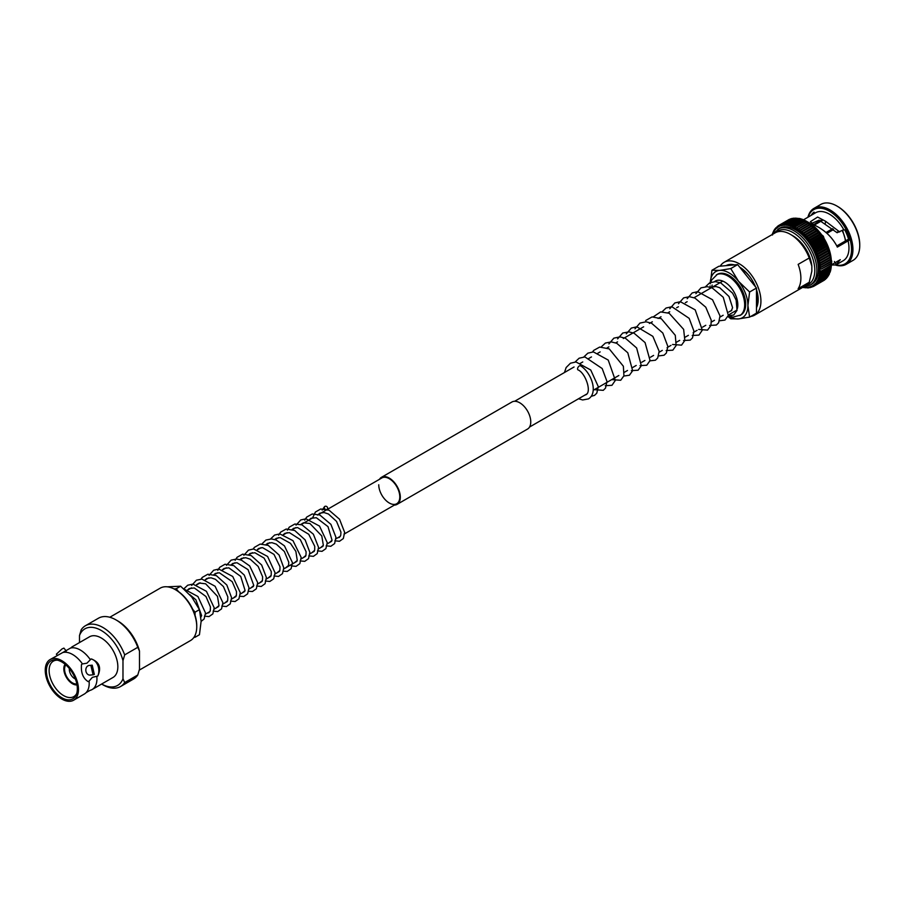 <?xml version="1.0" encoding="UTF-8"?>
<svg xmlns="http://www.w3.org/2000/svg" width="905" height="905" viewBox="0 0 905 905"><rect width="100%" height="100%" fill="white"/><g stroke="black" fill="none" stroke-linecap="round" stroke-linejoin="round"><path stroke-width="1.36" d="M378.754 484.775A14.876 8.586 -120 0 0 385.247 499.741A14.876 8.586 -120 0 0 396.718 503.734A14.876 8.586 -120 0 0 399.795 496.924A14.876 8.586 -120 0 0 393.302 481.946A14.876 8.586 -120 0 0 381.831 477.953L317.542 515.081M379.467 479.333A15.623 9.016 60 0 1 381.469 477.32L511.913 402.012A15.623 9.016 60 0 1 523.95 406.187A15.623 9.016 60 0 1 530.76 421.911A15.623 9.016 60 0 1 527.536 429.06L397.08 504.368A15.623 9.016 60 0 1 394.342 505.103M381.469 477.32A15.623 9.016 60 0 1 393.505 481.505A15.623 9.016 60 0 1 400.315 497.218A15.623 9.016 60 0 1 397.08 504.368M777.395 226.657L778.13 225.831A35.103 20.272 -120 0 0 778.13 225.831L776.309 228.388A1.188 0.69 60 0 0 776.422 228.58A1.188 0.69 60 0 0 776.286 228.411L775.924 227.721L776.286 228.411L775.924 227.721L773.515 231.442M776.286 228.411A34.119 19.695 -120 0 0 775.325 229.463A1.188 0.69 60 0 1 775.449 229.644A1.188 0.69 60 0 1 775.325 229.463A34.119 19.695 -120 0 0 774.442 230.662A1.188 0.69 60 0 1 774.578 230.843A1.188 0.69 60 0 1 774.442 230.662L773.685 230.786M775.234 228.727L775.314 229.474L774.974 228.886L774.454 229.553M779.386 225.107L778.153 225.82L778.549 226.703A1.188 0.69 60 0 1 778.662 226.895A1.188 0.69 60 0 1 778.56 226.691L779.386 225.107L789.307 219.372A35.103 20.272 -120 0 0 789.307 219.372L779.409 225.096A35.103 20.272 -120 0 0 779.386 225.107M792.463 219.067L790.676 218.795A35.103 20.272 -120 0 0 790.653 218.806L780.721 224.542L779.827 226.069L779.409 225.096M792.316 218.637L782.135 224.135L781.173 225.594A1.188 0.69 60 0 0 781.253 225.798A1.188 0.69 60 0 0 781.139 225.605L780.744 224.531L779.839 225.447M793.775 218.388L783.628 223.886L782.587 225.277A1.188 0.69 60 0 0 782.655 225.481A1.188 0.69 60 0 0 782.554 225.288L782.169 224.123A35.103 20.272 -120 0 0 782.135 224.135L781.173 225.074M786.241 224.101L796.751 218.15A35.103 20.272 -120 0 0 796.728 218.15L785.608 225.119L785.212 223.807L784.069 225.119A1.188 0.69 60 0 0 784.126 225.322A1.188 0.69 60 0 0 784.035 225.119L783.662 223.886A35.103 20.272 -120 0 0 783.628 223.886L782.587 224.847M784.726 223.988L795.144 218.071A35.103 20.272 -120 0 0 795.11 218.071L784.069 224.779M801.819 219.508L790.506 226.069A1.188 0.69 60 0 0 790.518 226.261A1.188 0.69 60 0 0 790.472 226.058L790.189 224.531L788.832 225.594L788.481 224.123L787.192 225.277L786.83 223.886A35.103 20.272 -120 0 0 786.796 223.874L785.608 224.859M798.493 218.58L787.203 225.107M800.144 218.965L788.832 225.503M803.516 220.164L792.192 226.691A1.188 0.69 60 0 0 792.203 226.884A1.188 0.69 60 0 0 792.169 226.68L791.92 225.096A35.103 20.272 -120 0 0 791.886 225.085L790.506 226.046M793.64 225.809L792.192 226.691A34.119 19.695 -120 0 1 793.877 227.46L793.674 225.82A35.103 20.272 -120 0 0 793.64 225.809M793.877 227.46A1.188 0.69 60 0 1 793.9 227.653A1.188 0.69 60 0 1 793.911 227.472L795.405 226.68L793.911 227.472A34.119 19.695 -120 0 1 795.597 228.377L795.438 226.703A35.103 20.272 -120 0 0 795.405 226.68L805.337 220.944L803.606 220.096L805.201 220.922M848.539 239.158L836.808 245.934M803.414 219.87L815.563 212.777A27.67 15.973 -120 0 1 843.743 229.655L837.102 232.732L819.161 220.164L811.491 223.433M822.136 242.359A23.983 13.847 -120 0 0 821.536 241.284M837.272 206.25A31.302 18.066 -120 0 1 837.623 206.442A31.302 18.066 -120 0 1 859.75 244.78L859.75 245.583A32.286 18.643 -120 0 0 836.921 206.035A32.286 18.643 -120 0 0 820.778 204.44L813.957 208.376A32.286 18.643 -120 0 0 807.95 217.177M835.598 265.097A32.286 18.643 -120 0 0 846.243 264.294L853.064 260.357A32.286 18.643 -120 0 0 859.75 245.583M846.243 264.294A32.286 18.643 -120 0 0 852.929 249.52A32.286 18.643 -120 0 0 838.833 217.03A32.286 18.643 -120 0 0 813.957 208.376M835.926 264.927A31.302 18.066 -120 0 0 851.537 249.52A31.302 18.066 -120 0 0 832.702 213.376A31.302 18.066 -120 0 0 808.256 216.996M831.537 264.995L835.858 264.961L843.234 260.708A27.67 15.973 -120 0 0 848.969 248.038A27.67 15.973 -120 0 0 848.098 240.877L837.317 247.099L836.74 245.821C831.661 236.578 824.138 229.632 814.172 224.983L810.371 221.702L817.6 217.053L825.677 221.329L839.716 231.952M835.858 264.961L840.281 259.678L831.571 264.769M777.893 229.203A32.286 18.643 -120 0 1 802.769 237.857A32.286 18.643 -120 0 1 816.864 270.346A32.286 18.643 -120 0 1 810.179 285.12L811.751 284.204A32.286 18.643 -120 0 0 818.437 269.43A32.286 18.643 -120 0 0 804.353 236.94A32.286 18.643 -120 0 0 779.476 228.286L773.277 233.92M750.731 316.456A30.51 17.614 -120 0 0 754.612 315.144L805.654 285.675A30.51 17.614 -120 0 0 809.228 282.281L798.142 288.684A30.51 17.614 -120 0 0 800.88 278.118A30.51 17.614 -120 0 0 798.142 264.384L809.228 257.982A30.51 17.614 -120 0 0 790.393 234.35A30.51 17.614 -120 0 0 775.144 232.845L724.102 262.314A30.51 17.614 -120 0 0 720.233 266.161M754.612 315.144A30.51 17.614 -120 0 0 760.924 301.184A30.51 17.614 -120 0 0 747.609 270.482A30.51 17.614 -120 0 0 724.102 262.314M756.478 307.666A26.63 15.374 -120 0 0 758.186 299.6A26.63 15.374 -120 0 0 756.478 289.555M755.471 286.783A26.63 15.374 -120 0 0 739.736 267.201M734.43 264.894A26.63 15.374 -120 0 0 726.082 265.64M809.228 257.982L811.842 266.07A26.811 15.487 -120 0 0 793.006 235.866L790.393 234.35M772.474 233.626L772.474 235.017M773.017 232.155L773.017 233.445A1.188 0.69 60 0 0 773.153 233.614A1.188 0.69 60 0 0 773.006 233.479L772.768 233.185M774.307 230.074L774.431 230.685A34.119 19.695 -120 0 0 773.673 231.997L773.662 232.019A1.188 0.69 60 0 1 773.809 232.166A1.188 0.69 60 0 1 773.673 231.997A34.119 19.695 -120 0 0 773.017 233.445M778.549 226.703A34.119 19.695 -120 0 0 777.395 227.472L776.988 226.691L777.372 227.483A1.188 0.69 60 0 1 777.497 227.664A1.188 0.69 60 0 1 777.395 227.472A34.119 19.695 -120 0 0 776.309 228.388M792.067 218.399A35.103 20.272 -120 0 1 792.09 218.399L793.877 218.75M795.359 218.591L793.583 218.15A35.103 20.272 -120 0 0 793.561 218.15L783.278 224.044M785.212 223.807A35.103 20.272 -120 0 0 785.189 223.807L795.144 218.071L796.898 218.58M786.83 223.886L796.751 218.15L798.493 218.739M788.481 224.123A35.103 20.272 -120 0 0 788.459 224.123L798.414 218.399L800.122 219.055L798.414 218.399A35.103 20.272 -120 0 0 798.38 218.388M790.189 224.531A35.103 20.272 -120 0 0 790.156 224.531L800.111 218.806L801.796 219.519L800.111 218.806A35.103 20.272 -120 0 0 800.088 218.795M801.853 219.372L803.482 220.153L801.853 219.372A35.103 20.272 -120 0 0 801.819 219.361L791.92 225.096M795.438 226.703L805.371 220.967L806.921 221.849L805.371 220.967A35.103 20.272 -120 0 0 805.337 220.944M810.145 242.291L821.299 235.854A1.188 0.69 60 0 1 821.378 235.786L810.054 242.325A1.188 0.69 60 0 0 809.975 242.382A1.188 0.69 60 0 0 810.066 242.28L810.484 240.492A35.103 20.272 -120 0 0 810.45 240.459L808.674 240.357A1.188 0.69 60 0 0 808.572 240.447A1.188 0.69 60 0 0 808.64 240.323L808.991 238.524A35.103 20.272 -120 0 0 808.957 238.49L807.192 238.49A1.188 0.69 60 0 0 807.102 238.592A1.188 0.69 60 0 0 807.158 238.456L807.441 236.646A35.103 20.272 -120 0 0 807.407 236.612L805.654 236.703A1.188 0.69 60 0 0 805.574 236.827A1.188 0.69 60 0 0 805.62 236.68L805.823 234.87A35.103 20.272 -120 0 0 805.789 234.836L804.059 235.029L804.16 233.196A35.103 20.272 -120 0 0 804.138 233.162L802.43 233.456A1.188 0.69 60 0 0 802.362 233.592A1.188 0.69 60 0 0 802.396 233.433L802.464 231.635L800.755 231.997A1.188 0.69 60 0 0 800.71 232.144A1.188 0.69 60 0 0 800.733 231.974L800.733 230.198A35.103 20.272 -120 0 0 800.699 230.175L799.058 230.662L798.979 228.897A35.103 20.272 -120 0 0 798.945 228.863L797.35 229.463A1.188 0.69 60 0 0 797.328 229.632A1.188 0.69 60 0 0 797.316 229.44L797.215 227.721L795.631 228.399A1.188 0.69 60 0 1 795.619 228.569A1.188 0.69 60 0 1 795.631 228.399L807.022 221.578L808.21 222.313M806.955 221.861L797.181 227.698A35.103 20.272 -120 0 0 797.181 227.698L807.136 221.997L808.64 222.913L807.136 221.997A35.103 20.272 -120 0 0 807.113 221.974L807.113 221.974M810.292 223.886L808.787 222.687L797.35 229.463A34.119 19.695 -120 0 1 799.036 230.639A1.188 0.69 60 0 1 799.025 230.82A1.188 0.69 60 0 1 799.058 230.662L810.495 223.931M808.674 222.924L810.348 224.112M810.382 224.135L812.362 225.877L802.43 231.601A35.103 20.272 -120 0 0 802.43 231.601L812.396 225.899L813.719 226.895M810.529 223.931L812.011 225.243M812.192 225.3L800.755 231.997A34.119 19.695 -120 0 1 802.396 233.433M812.249 225.3L813.697 226.714M813.855 226.793L802.43 233.456A34.119 19.695 -120 0 1 804.036 234.995A1.188 0.69 60 0 1 803.991 235.153A1.188 0.69 60 0 1 804.059 235.029L815.473 228.399M813.742 226.917L814.059 227.427L813.742 226.917L814.059 227.427L804.138 233.162M814.059 227.427A35.103 20.272 -120 0 1 814.093 227.46L815.348 228.467L813.934 226.804M815.315 228.614A1.188 0.69 60 0 1 815.382 228.49L815.722 229.101L805.789 234.836M815.382 228.49L815.722 229.101L815.382 228.49M815.722 229.101A35.103 20.272 -120 0 1 815.756 229.135L816.943 230.142A1.188 0.69 -120 0 0 816.943 230.142L815.586 228.411M817.045 230.108L805.654 236.703A34.119 19.695 -120 0 1 807.158 238.456M816.887 230.289A1.188 0.69 60 0 1 816.966 230.175L817.339 230.877L807.407 236.612M816.966 230.175L817.339 230.877L816.966 230.175M817.339 230.877A35.103 20.272 -120 0 1 817.362 230.911L818.482 231.918L817.204 230.13M818.561 231.918L807.192 238.49A34.119 19.695 -120 0 1 808.64 240.323M807.498 238.354L818.425 232.053A1.188 0.69 60 0 1 818.505 231.952L818.889 232.755L808.957 238.49M818.505 231.952L818.889 232.755L818.505 231.952M808.991 238.524L818.923 232.8L819.964 233.795L818.923 232.8A35.103 20.272 -120 0 0 818.889 232.755M808.855 240.289L819.896 233.909A1.188 0.69 60 0 1 819.987 233.829L808.674 240.357A34.119 19.695 -120 0 1 810.066 242.28M819.987 233.829L821.797 236.771L811.875 242.506L810.088 242.314A1.188 0.69 60 0 0 810.054 242.325M810.45 240.459L820.383 234.723A35.103 20.272 -120 0 0 820.383 234.723L821.797 236.771A35.103 20.272 -120 0 1 821.831 236.805L822.724 237.766L821.831 236.805L811.898 242.54A35.103 20.272 -120 0 0 811.875 242.506M822.724 237.766A1.188 0.69 -120 0 1 822.645 237.845A1.188 0.69 60 0 1 822.668 237.834L811.355 244.373A1.188 0.69 60 0 0 811.31 244.395A1.188 0.69 60 0 0 811.4 244.293L811.898 242.54M823.98 239.848L823.165 238.92L823.98 239.848A1.188 0.69 -120 0 1 823.878 239.927L812.566 246.465A1.188 0.69 60 0 0 812.667 246.375L813.233 244.655A35.103 20.272 -120 0 0 813.21 244.61L811.423 244.339A1.188 0.69 60 0 0 811.355 244.373M811.389 244.35L822.634 237.857A1.188 0.69 60 0 1 822.747 237.8L823.143 238.886L813.21 244.61M822.747 237.8L823.143 238.886A35.103 20.272 -120 0 1 823.165 238.92L813.233 244.655M814.466 246.782L812.69 246.42A1.188 0.69 60 0 0 812.566 246.465L823.878 239.927A1.188 0.69 60 0 1 824.003 239.882L824.421 241.092A35.103 20.272 -120 0 0 824.398 241.047L814.466 246.782A35.103 20.272 -120 0 1 814.489 246.827L813.833 248.513A1.188 0.69 60 0 1 813.731 248.581A1.188 0.69 60 0 1 813.855 248.547L815.631 248.999A35.103 20.272 -120 0 1 815.643 249.045L814.919 250.685A1.188 0.69 60 0 1 814.805 250.742A1.188 0.69 60 0 1 814.941 250.719L816.695 251.251A35.103 20.272 -120 0 1 816.706 251.296L815.914 252.88A1.188 0.69 60 0 1 815.778 252.925A1.188 0.69 60 0 1 815.914 252.925L817.645 253.524A35.103 20.272 -120 0 1 817.668 253.57L816.842 255.074L828.154 248.547M824.003 239.882L824.398 241.047L814.489 246.827M812.69 246.42A34.119 19.695 -120 0 1 813.833 248.513L825.043 242.042A1.188 0.69 -120 0 0 825.089 242.02A1.188 0.69 60 0 1 825.179 242.02L825.552 243.264L815.631 248.999M825.179 242.02L825.552 243.264A35.103 20.272 -120 0 1 825.575 243.309L826.242 244.146L825.575 243.309L815.643 249.045M826.163 244.192A1.188 0.69 60 0 1 826.254 244.192L826.616 245.515L816.695 251.251M826.254 244.192L826.616 245.515A35.103 20.272 -120 0 1 826.638 245.56L827.227 246.352L815.914 252.88A34.119 19.695 -120 0 0 814.941 250.719M826.638 245.56L827.227 246.352L826.638 245.56L816.706 251.296M827.159 246.386A1.188 0.69 60 0 1 827.238 246.386L827.577 247.789L817.645 253.524M827.238 246.386L827.577 247.789A35.103 20.272 -120 0 1 827.589 247.834L828.098 248.57A1.188 0.69 60 0 1 828.12 248.603L829.025 250.617M827.589 247.834L828.098 248.57L827.589 247.834L817.668 253.57M828.969 250.753L817.554 257.325L818.516 255.855L816.796 255.142A1.188 0.69 60 0 0 816.649 255.131A1.188 0.69 60 0 0 816.785 255.097A34.119 19.695 -120 0 0 815.914 252.925M828.12 248.603L828.426 250.074L818.505 255.81A35.103 20.272 -120 0 0 818.505 255.81L828.437 250.119L828.878 250.787A1.188 0.69 60 0 1 828.89 250.832L829.704 252.868M828.437 250.119L828.878 250.787L828.437 250.119A35.103 20.272 -120 0 0 828.426 250.074M830.7 257.371L819.511 263.83L820.36 262.665A35.103 20.272 -120 0 0 820.36 262.62L818.765 261.783L819.862 260.414A35.103 20.272 -120 0 0 819.862 260.369L818.222 259.588L819.251 258.14A35.103 20.272 -120 0 0 819.24 258.095L817.566 257.371A1.188 0.69 60 0 0 817.419 257.337A1.188 0.69 60 0 0 817.554 257.325A34.119 19.695 -120 0 0 816.796 255.142M831.299 262.314L831.344 263.694L821.118 269.17A35.103 20.272 -120 0 0 821.118 269.124L819.681 268.174L820.993 267.054L819.5 266.093L820.745 264.882A35.103 20.272 -120 0 0 820.733 264.837L819.195 263.955A1.188 0.69 60 0 0 819.036 263.887A1.188 0.69 60 0 0 819.183 263.921A34.119 19.695 -120 0 0 818.765 261.783A1.188 0.69 60 0 1 818.606 261.726A1.188 0.69 60 0 1 818.765 261.783A34.119 19.695 -120 0 0 818.222 259.588A1.188 0.69 60 0 1 818.075 259.543A1.188 0.69 60 0 1 818.222 259.588L829.659 252.97M828.89 250.832L829.534 253.004A1.188 0.69 -120 0 1 829.387 253.004M818.765 261.749L830.247 255.176M830.077 255.21L829.795 254.678A35.103 20.272 -120 0 0 829.783 254.644L829.546 253.049A1.188 0.69 60 0 1 829.546 253.049L830.281 255.108M830.507 257.382L830.292 256.93A35.103 20.272 -120 0 0 830.281 256.896L830.089 255.244L830.722 257.314M820.745 275.018L830.666 269.294L830.813 267.484L830.666 269.294A35.103 20.272 -120 0 1 830.666 269.328L820.733 275.052A35.103 20.272 -120 0 0 820.745 275.018L819.489 274.011L820.993 273.174A35.103 20.272 -120 0 0 820.993 273.14L819.681 272.145L821.118 271.206A35.103 20.272 -120 0 0 821.118 271.172L819.738 270.199A1.188 0.69 60 0 0 819.579 270.086A1.188 0.69 60 0 0 819.738 270.165A34.119 19.695 -120 0 0 819.681 268.174A1.188 0.69 60 0 1 819.523 268.072A1.188 0.69 60 0 1 819.681 268.174A34.119 19.695 -120 0 0 819.5 266.093A1.188 0.69 60 0 1 819.342 266.002A1.188 0.69 60 0 1 819.5 266.093L831.039 259.52M830.564 257.45L831.062 259.486M830.507 257.416L830.666 259.113L820.733 264.837M819.681 268.14L831.254 261.636M830.892 259.611L831.265 261.624M830.813 259.554L830.914 261.285L820.993 267.009A35.103 20.272 -120 0 0 820.993 267.009L830.994 261.602M831.062 263.66L831.05 263.434A35.103 20.272 -120 0 0 831.039 263.389L831.005 261.636L831.039 263.389L821.118 269.124M830.089 270.912L830.281 271.104A35.103 20.272 -120 0 0 830.292 271.07L830.507 269.26L830.292 271.07L820.36 276.806A35.103 20.272 -120 0 0 820.36 276.806L818.765 277.45L820.36 276.84L819.183 275.799A1.188 0.69 60 0 0 819.036 275.652A1.188 0.69 60 0 0 819.195 275.765A34.119 19.695 -120 0 0 819.489 274.011A1.188 0.69 60 0 1 819.342 273.887A1.188 0.69 60 0 1 819.489 274.011A34.119 19.695 -120 0 0 819.681 272.145A1.188 0.69 60 0 1 819.523 272.02A1.188 0.69 60 0 1 819.681 272.145L831.039 265.482A35.103 20.272 -120 0 0 831.05 265.437L821.118 271.172M819.5 273.989L830.813 267.45M830.914 267.405L830.994 265.606L830.914 267.405A35.103 20.272 -120 0 0 830.914 267.405L820.993 273.14M814.376 285.935L813.233 286.58L812.667 285.799L814.466 285.878A35.103 20.272 -120 0 0 814.489 285.856L813.833 285.03A1.188 0.69 60 0 0 813.731 284.826A1.188 0.69 60 0 0 813.855 285.007L815.631 284.996A35.103 20.272 -120 0 0 815.643 284.985L814.919 284.102A1.188 0.69 60 0 0 814.805 283.91A1.188 0.69 60 0 0 814.941 284.091L816.695 283.978A35.103 20.272 -120 0 0 816.706 283.955L815.903 283.039L817.645 282.812L816.785 281.84A1.188 0.69 60 0 0 816.649 281.659A1.188 0.69 60 0 0 816.796 281.817L818.505 281.5A35.103 20.272 -120 0 0 818.516 281.478L817.554 280.505L819.24 280.064L818.211 279.045L819.862 278.514A35.103 20.272 -120 0 0 819.862 278.48L818.765 277.473A1.188 0.69 60 0 0 818.606 277.326A1.188 0.69 60 0 0 818.765 277.45A34.119 19.695 -120 0 0 819.183 275.799M816.796 281.817A34.119 19.695 -120 0 0 817.554 280.505A1.188 0.69 60 0 1 817.419 280.335A1.188 0.69 60 0 1 817.554 280.505A34.119 19.695 -120 0 0 818.211 279.045A1.188 0.69 60 0 1 818.075 278.887A1.188 0.69 60 0 1 818.211 279.045L829.546 272.484M829.783 272.778A35.103 20.272 -120 0 0 829.795 272.744L830.077 270.946L829.795 272.744L819.862 278.48M829.534 272.518L829.274 274.373L819.24 280.064A35.103 20.272 -120 0 0 819.251 280.041L828.89 273.944M828.878 273.966L828.516 275.787L818.109 281.806L828.426 275.776L828.12 275.278M817.645 282.812L827.577 277.077L827.238 276.478L827.577 277.077A35.103 20.272 -120 0 0 827.589 277.054L817.645 282.812A35.103 20.272 -120 0 0 817.668 282.79L827.589 277.054L828.098 275.301M827.227 276.5L826.638 278.22L816.457 284.125L826.616 278.242L826.254 277.552L825.575 279.249L815.643 284.985M826.254 277.552L826.616 278.242A35.103 20.272 -120 0 0 826.638 278.22L816.706 283.955M815.484 285.086L825.552 279.272L825.179 278.48L825.552 279.272A35.103 20.272 -120 0 0 825.575 279.249L815.484 285.086M825.156 278.491L824.421 280.131L814.421 285.901L824.398 280.143L824.003 279.26L824.398 280.143A35.103 20.272 -120 0 0 824.421 280.131L814.489 285.856M823.211 280.822L813.233 286.591L812.667 285.799A1.188 0.69 60 0 1 812.566 285.607A1.188 0.69 60 0 1 812.667 285.799A34.119 19.695 -120 0 0 813.833 285.03M813.233 286.58L812.667 285.799A34.119 19.695 -120 0 1 811.423 286.421L813.21 286.591A35.103 20.272 -120 0 0 813.222 286.591L813.233 286.591M810.461 287.598L810.066 286.896L811.875 287.157L811.4 286.433L811.898 287.157L811.4 286.433A1.188 0.69 60 0 0 811.31 286.229A1.188 0.69 60 0 0 811.423 286.421M810.45 287.564L808.674 287.213A34.119 19.695 -120 0 0 810.066 286.896L810.484 287.564L810.066 286.896A1.188 0.69 60 0 1 809.975 286.693A1.188 0.69 60 0 1 810.066 286.896A34.119 19.695 -120 0 0 811.4 286.433M809.262 287.654L808.64 287.213A1.188 0.69 60 0 0 808.572 287.009A1.188 0.69 60 0 0 808.674 287.213M805.823 287.813L805.62 287.371A1.188 0.69 60 0 0 805.574 287.168A1.188 0.69 60 0 0 805.654 287.371L807.158 287.371A1.188 0.69 60 0 0 807.102 287.168A1.188 0.69 60 0 0 807.192 287.371L808.957 287.813M807.69 287.813L807.113 287.96M804.16 287.575L805.789 287.813M813.991 224.893L821.921 220.311M826.638 233.06L833.245 229.248M814.353 225.051L822.362 220.424M826.016 232.506L832.589 228.705M826.932 233.343L833.573 229.508M756.478 305.257A24.209 13.982 -120 0 0 758.164 298.582M811.842 266.07L811.842 271.183L809.228 282.281M813.776 248.558L825.089 242.02A1.188 0.69 -120 0 0 825.156 241.974M814.975 250.64L826.118 244.203A1.188 0.69 -120 0 0 826.242 244.146M816.05 252.767L827.102 246.386A1.188 0.69 -120 0 0 827.227 246.352M817.045 254.893L827.973 248.592A1.188 0.69 -120 0 0 828.098 248.57M823.674 241.465A32.286 18.643 -120 0 0 823.075 240.391M843.132 230.006L844.761 229.859A29.051 16.776 60 0 1 848.89 240.504L847.137 240.662L848.098 240.877M811.14 215.333A29.051 16.776 60 0 1 814.036 212.121L814.885 213.173M834.387 261.511L836.333 264.633M825.145 223.976L825.677 221.329M847.137 240.662L837.068 246.477M584.811 395.134L585.999 394.716C592.051 391.661 585.162 372.566 577.933 369.851A2.421 1.301 -56.8 0 1 577.729 367.973A2.421 1.301 -56.8 0 1 579.37 365.914A2.421 1.301 -56.8 0 1 580.58 365.801A2.421 1.301 -56.8 0 1 580.761 365.971M728.174 315.913L733.073 317.078L740.822 314.997A23.485 13.564 -120 0 0 745.686 304.25A23.485 13.564 -120 0 0 735.437 280.618A23.485 13.564 -120 0 0 717.348 274.317L711.669 279.984L710.753 282.349M756.478 303.243A23.236 13.417 -120 0 0 757.496 297.225A23.236 13.417 -120 0 0 756.478 290.03M755.381 286.67A23.236 13.417 -120 0 0 754.317 284.159M750.799 278.061A23.236 13.417 -120 0 0 740.912 268.672M728.446 314.963L736.772 310.177M749.6 292.01L738.503 281.263L730.765 268.581L719.667 270.391L711.941 270.267L710.255 283.785A26.63 15.374 -120 0 1 719.667 270.391A26.63 15.374 -120 0 1 738.503 281.263A26.63 15.374 -120 0 1 747.915 305.528L749.6 292.01L756.478 288.039L756.478 313.141L749.6 317.112L747.915 305.528A26.63 15.374 -120 0 1 738.503 318.922L749.6 317.112M711.941 270.267L718.808 266.296L737.643 264.611L756.478 288.039M737.643 264.611L730.765 268.581M727.959 316.49L730.765 318.798L738.503 318.922A26.63 15.374 -120 0 1 728.434 316.015M73.61 700.221A23.485 13.564 -120 0 0 78.475 689.463A23.485 13.564 -120 0 0 68.214 665.831A23.485 13.564 -120 0 0 50.114 659.53A23.485 13.564 -120 0 0 45.25 670.288A23.485 13.564 -120 0 0 55.499 693.931A23.485 13.564 -120 0 0 73.61 700.221L84.346 694.022A23.485 13.564 -120 0 0 86.088 692.653A23.485 13.564 -120 0 0 89.21 683.264A23.485 13.564 -120 0 0 89.109 681.069L92.389 677.325L97.797 676.058A11.618 9.163 84.9 0 0 91.145 658.908L86.914 663.207L82.457 663.919A23.485 13.564 -120 0 0 62.909 652.505A23.485 13.564 -120 0 0 62.75 652.539L71.099 647.72M66.257 651.012L63.916 648.104L62.038 648.919L56.37 654.168L57.332 655.367M94.335 674.417L93.079 674.825L90.907 665.582L92.219 665.175L94.335 674.417M92.219 665.175L89.222 665.447A4.842 3.824 84.9 0 0 87.943 665.854A4.842 3.824 84.9 0 0 85.975 671.442A4.842 3.824 84.9 0 0 90.081 675.085L93.079 674.825M175.344 589.653L176.215 590.15A29.028 16.765 -120 0 1 196.747 625.706L196.747 626.713A30.261 17.466 -120 0 0 175.344 589.653A30.261 17.466 -120 0 0 160.219 588.148L109.81 617.255M139.257 670.141L190.48 640.57A30.261 17.466 -120 0 0 196.747 626.713M69.391 668.603A7.5 4.333 -120 0 0 69.334 669.428A7.5 4.333 -120 0 0 75.387 678.988M65.861 664.915A11.188 6.459 -120 0 0 64.56 669.18A11.188 6.459 -120 0 0 68.712 679.632A11.188 6.459 -120 0 0 76.823 683.897M65.103 664.259A12.24 7.07 -120 0 0 63.814 668.761A12.24 7.07 -120 0 0 68.248 680.04A12.24 7.07 -120 0 0 77.004 684.881M57.422 660.186A20.476 11.822 -120 0 0 53.497 661.057A20.476 11.822 -120 0 0 49.119 670.515A20.476 11.822 -120 0 0 58.146 691.216A20.476 11.822 -120 0 0 73.972 696.522A20.476 11.822 -120 0 0 76.687 693.569M77.344 688.818A21.901 12.647 -120 0 0 56.336 659.983A21.901 12.647 -120 0 0 46.381 670.933A21.901 12.647 -120 0 0 59.051 695.843A21.901 12.647 -120 0 0 76.325 694.61A21.901 12.647 -120 0 0 77.344 688.818M86.088 692.653L90.036 690.379A23.485 13.564 -120 0 0 92.084 689.553L112.978 677.483A23.485 13.564 -120 0 0 117.842 666.736A23.485 13.564 -120 0 0 107.593 643.093A23.485 13.564 -120 0 0 89.493 636.803L71.733 647.052M92.084 689.553A23.485 13.564 -120 0 0 96.948 678.795A23.485 13.564 -120 0 0 96.846 676.612M101.609 684.056L102.944 684.814A35.103 20.272 -120 0 0 120.501 686.556L133.601 678.999A35.103 20.272 -120 0 0 137.786 674.983L124.686 682.54L122.978 678.75L122.978 660.65A32.682 18.869 -120 0 0 101.236 630.457A32.682 18.869 -120 0 0 79.493 635.548L79.493 642.573M122.978 660.65L124.686 654.881L137.786 647.313L139.494 651.102L139.494 669.202L137.786 674.983M137.786 647.313A35.103 20.272 -120 0 0 116.044 619.936A35.103 20.272 -120 0 0 98.498 618.194L85.398 625.751A35.103 20.272 -120 0 0 81.201 629.778L79.493 635.548M124.686 654.881A35.103 20.272 -120 0 0 85.398 625.751M50.114 659.53L62.75 652.539M82.457 663.919L81.507 664.474C80.783 672.607 83 678.331 88.158 681.623L89.109 681.069M90.183 659.462A23.485 13.564 -120 0 0 70.477 648.082M97.797 676.058C101.575 667.641 99.358 661.928 91.145 658.908M139.494 651.102A32.682 18.869 -120 0 0 117.752 620.921L116.044 619.936M120.501 686.556A35.103 20.272 -120 0 0 124.686 682.54M101.62 684.044A32.682 18.869 -120 0 0 122.978 678.75M72.626 673.252A3.688 2.127 -120 0 0 72.988 673.863M326.796 509.368A1.844 1.493 44.7 0 0 327.248 507.026A1.844 1.493 44.7 0 0 324.635 508.531A1.844 1.493 44.7 0 0 325.031 508.961M195.05 615.287L195.05 612.176L199.451 609.631L201.136 621.215L199.451 634.733L195.05 637.278L195.05 635.378M178.545 591.655L176.215 588.748L180.615 586.202L191.713 596.949L199.451 609.631M195.05 612.176L192.708 609.269M167.334 586.825L180.615 586.202M176.215 588.748L174.043 588.94M193.896 637.38L195.05 637.278M831.333 262.903A32.286 18.643 -120 0 0 831.344 261.975A32.286 18.643 -120 0 0 807.713 221.985M805.993 285.471A30.827 17.806 -120 0 0 814.805 270.346A30.827 17.806 -120 0 0 799.839 237.8A30.827 17.806 -120 0 0 775.495 232.653M773.006 233.479A34.119 19.695 -120 0 0 772.723 234.248M779.284 225.164L778.062 225.877M781.139 225.605A34.119 19.695 -120 0 0 779.827 226.069A34.119 19.695 -120 0 0 778.56 226.691M782.554 225.288A34.119 19.695 -120 0 0 781.173 225.594M781.897 224.259L792.09 218.365L782.169 224.123M784.035 225.119A34.119 19.695 -120 0 0 782.587 225.277M793.583 218.15L783.662 223.886M790.472 226.058A34.119 19.695 -120 0 0 788.832 225.594A34.119 19.695 -120 0 0 787.192 225.277A34.119 19.695 -120 0 0 785.608 225.119A34.119 19.695 -120 0 0 784.069 225.119M792.169 226.68A34.119 19.695 -120 0 0 790.506 226.069M803.606 220.096A35.103 20.272 -120 0 0 803.572 220.073L793.674 225.82M797.316 229.44A34.119 19.695 -120 0 0 795.631 228.399M798.979 228.897L808.912 223.162A35.103 20.272 -120 0 0 808.878 223.139L798.945 228.863M800.733 231.974A34.119 19.695 -120 0 0 799.058 230.662M800.733 230.198L810.665 224.463A35.103 20.272 -120 0 0 810.631 224.44L800.699 230.175M814.093 227.46L804.16 233.196M805.62 236.68A34.119 19.695 -120 0 0 804.059 235.029M815.756 229.135L805.823 234.87M817.362 230.911L807.441 236.646M820.405 234.757L810.484 240.492M811.4 244.293A34.119 19.695 -120 0 0 810.088 242.314M812.667 246.375A34.119 19.695 -120 0 0 811.423 244.339M826.208 244.169L814.896 250.708A34.119 19.695 -120 0 0 813.855 248.547M818.211 259.543A34.119 19.695 -120 0 0 817.566 257.371M819.251 258.14L829.172 252.405A35.103 20.272 -120 0 0 829.161 252.359L819.24 258.095M829.783 254.644L819.862 260.369M829.795 254.678L819.862 260.414M820.36 262.665L830.292 256.93L820.36 262.62M819.489 266.047A34.119 19.695 -120 0 0 819.195 263.955M830.666 259.147L820.745 264.882M831.05 263.434L821.118 269.17M819.681 272.111A34.119 19.695 -120 0 0 819.738 270.199M830.281 271.104L820.36 276.84M818.222 279.023A34.119 19.695 -120 0 0 818.765 277.473M829.161 274.339A35.103 20.272 -120 0 0 829.172 274.305L819.24 280.064M828.426 275.776A35.103 20.272 -120 0 0 828.437 275.742L818.516 281.478M814.941 284.091A34.119 19.695 -120 0 0 815.903 283.039A34.119 19.695 -120 0 0 816.785 281.84M813.855 285.007A34.119 19.695 -120 0 0 814.919 284.102M807.192 287.371A34.119 19.695 -120 0 0 808.64 287.213M805.654 287.371A34.119 19.695 -120 0 0 807.158 287.371M803.221 287.077A34.119 19.695 -120 0 0 804.036 287.213A34.119 19.695 -120 0 0 805.62 287.371M845.383 240.979A18.451 10.656 -120 0 0 842.125 230.583M836.729 232.461L838.573 231.397M739.804 315.585A23.485 13.564 -120 0 0 744.668 304.838A23.485 13.564 -120 0 0 734.408 281.206A23.485 13.564 -120 0 0 716.319 274.916M737.383 308.469A18.643 10.758 -120 0 0 737.813 304.838A18.643 10.758 -120 0 0 729.136 285.528A18.643 10.758 -120 0 0 714.531 281.613M712.178 285.064A18.643 10.758 -120 0 0 711.579 287.586M205.514 614.122L209.949 611.565M214.214 609.099L218.637 606.542M222.913 604.076L227.336 601.52M231.612 599.053L236.035 596.508M240.3 594.042L244.735 591.485M248.999 589.019L253.423 586.463M257.699 583.997L262.122 581.44M266.387 578.974L270.821 576.417M275.086 573.951L279.509 571.394M283.785 568.928L296.908 561.36M301.173 558.894L305.607 556.337M309.872 553.871L314.295 551.315M318.571 548.849L322.995 546.292M327.271 543.826L331.694 541.269M335.959 538.814L340.393 536.258M344.013 534.165L396.718 503.734M529.538 427.047L586.949 393.901M593.194 390.304L618.816 375.507M624.393 372.283L627.504 370.484M632.301 367.713L636.204 365.462M641.792 362.238L644.903 360.45M650.48 357.226L653.602 355.427M659.179 352.203L662.29 350.405M667.087 347.633L670.99 345.382M675.786 342.61L679.689 340.359M684.485 337.588L688.388 335.336M693.185 332.576L697.076 330.325M702.665 327.101L705.776 325.302M711.364 322.078L714.475 320.28M720.052 317.055L723.163 315.257M728.751 312.033L731.862 310.234M188.07 589.822L191.509 587.843M196.77 584.8L200.197 582.82M205.469 579.788L208.897 577.809M214.157 574.765L217.596 572.786M221.883 570.308L226.284 567.763M231.556 564.72L234.983 562.74M240.255 559.697L243.683 557.718M248.943 554.675L252.382 552.695M257.642 549.663L261.07 547.683M266.341 544.64L269.769 542.661M275.041 539.618L278.469 537.638M282.756 535.16L287.168 532.615M292.428 529.572L295.856 527.592M301.127 524.549L313.254 517.558M514.651 401.277L574.064 366.978M579.833 363.652L582.763 361.955M588.522 358.629L591.463 356.932M597.221 353.606L600.151 351.909M607.085 347.916L608.85 346.887M615.773 342.893L617.549 341.875M623.307 338.538L643.636 326.807M649.405 323.481L652.335 321.784M658.093 318.458L661.023 316.773M667.958 312.768L669.723 311.75M676.646 307.745L678.422 306.727M685.345 302.723L687.121 301.704M694.045 297.711L722.801 281.104M789.409 219.327L779.341 225.13M799.239 218.41L787.791 224.361M801.016 218.874L800.077 218.603L789.386 224.779M802.814 219.496L801.796 219.123L791.015 225.345M804.613 220.288L803.527 219.791L792.667 226.069M806.412 221.227L805.28 220.616L794.341 226.929M804.274 220.13L823.358 236.228L831.774 261.387L831.231 266.805M810.179 285.12L803.776 286.761M772.35 233.931L772.836 232.992M773.73 230.707L774.318 230.006M774.612 229.282L775.257 228.682M818.754 231.952L819.885 233.366M820.247 233.863L821.333 235.345M821.672 235.854L822.702 237.404M823.03 237.913L824.003 239.508M824.297 240.04L825.202 241.669M825.484 242.212L826.31 243.875M826.57 244.429L827.317 246.103M827.555 246.669L828.233 248.355M831.344 264.407L831.31 265.697L820.36 272.009M831.254 266.432L831.141 267.62L820.281 273.887M831.039 268.389L830.858 269.452L820.077 275.686M830.688 270.256L830.451 271.206L819.76 277.371M830.202 272.032L819.319 278.966M809.308 287.666L808.47 287.914M804.364 287.598L803.312 287.552M821.186 220.186L813.471 224.632M842.578 230.334L845.756 240.764M837.623 206.442L836.921 206.035M580.58 365.801C591.576 372.645 598.363 393.03 588.42 398.901L582.628 399.965L578.567 398.743M710.097 285.957L710.029 287.643M710.516 288.197L711.907 287.145L715.878 286.512L719.713 287.722L729 296.478L732.598 307.711L731.251 310.856L730.312 311.139M564.448 372.532L566.145 367.521L570.467 363.21L575.976 361.955L590.75 370.009L598.284 386.616L596.791 393.177L594.517 395.383L591.203 396.311M575.161 361.955L579.11 358.222L584.902 356.932L602.176 368.527L606.972 381.412L605.524 388.109L603.262 390.338L594.291 389.659M583.861 356.932L587.877 353.154L593.397 351.909L608.239 360.077L615.355 380.36L611.961 385.304L605.264 385.711M592.56 351.921L593.714 350.382L599.687 347.068L609.246 348.889L623.375 366.254L623.93 375.801L620.694 380.27L611.678 379.625M601.259 346.898L605.366 343.063L611.248 341.886L616.735 343.289L627.799 352.78L632.64 370.745L629.416 375.236L623.941 376.028M608.918 343.9L613.85 338.153L619.959 336.864L625.457 338.278L636.634 347.961L641.328 365.722L638.104 370.213L631.362 370.643M617.606 338.877L622.742 333.029L628.952 331.864L634.1 333.232L645.061 342.565L650.073 360.563L646.747 365.235L640.05 365.62M626.305 333.855L631.328 328.074L636.826 326.807L652.856 336.343L659.157 351.31L657.709 357.984L655.435 360.213L649.598 360.869M635.005 328.832L639.948 323.085L646.068 321.807L651.566 323.221L662.788 332.995L667.856 346.434L666.374 353.007L664.089 355.213L658.648 355.925M645.627 320.574L652.075 316.908L661.295 318.707L675.277 335.291L676.159 345.495L672.834 350.167L666.137 350.563M653.433 316.773L660.605 311.92L669.157 313.266L683.637 329.352L684.859 340.461L681.544 345.144L672.562 344.477M662.132 311.75L666.069 308.017L671.872 306.727L689.158 318.345L693.931 331.128L692.506 337.87L690.244 340.11L683.535 340.518M669.791 308.752L674.836 302.949L680.356 301.704L695.198 309.872L702.325 330.144L698.943 335.099L692.235 335.495M678.479 303.729L683.603 297.892L689.463 296.693L694.927 298.062L705.764 307.18L711.251 320.223L710.923 325.506L707.563 330.11L698.649 329.42M687.178 298.707L692.223 292.915L697.732 291.659L712.529 299.747L720.007 315.924L718.627 322.768L716.364 325.031L709.622 325.461M695.877 293.684L701.002 287.847L707.201 286.681L712.348 288.039L723.253 297.27L728.333 315.404L724.996 320.053L719.52 320.789M705.617 286.647L709.543 282.914L715.346 281.625L720.719 282.88L732.598 293.163L736.127 300.075L737.032 310.347L733.717 315.019L728.22 315.766M337.814 537.74L339.386 537.4L340.744 535.33L340.936 532.117L336.524 521.359L328.447 514.006L324.058 512.535L319.804 513.203L317.791 514.934M329.115 542.762L332.067 540.274L327.995 526.62L316.32 517.728L311.082 518.248L309.091 519.956M320.415 547.785L323.356 545.342L321.784 535.952L309.895 523.486L303.514 522.796L300.833 524.459M311.716 552.808L314.68 550.274L314.748 546.337L308.741 534.278L297.553 527.558L293.616 528.328L292.134 529.482M303.028 557.831L305.958 555.41L306.105 551.745L300.29 539.572L289.396 532.638L284.962 533.328L283.446 534.504M294.329 562.842L297.259 560.444L295.878 551.439L290.46 543.339L280.165 537.604L276.217 538.362L274.747 539.527M285.629 567.865L288.559 565.455L288.763 562.243L284.362 551.496L276.285 544.143L271.885 542.661L267.631 543.328L266.047 544.55M276.93 572.888L279.86 570.467L280.007 566.802L274 554.403L262.563 547.627L258.83 548.407L257.348 549.573M268.242 577.91L271.195 575.399L271.274 571.53L264.068 558.091L254.939 552.774L250.221 553.385L248.219 555.104M259.543 582.933L262.473 580.501L262.62 576.813L258.185 566.44L250.176 559.188L245.787 557.729L241.533 558.396L239.961 559.607M250.843 587.956L253.785 585.478L248.061 569.641L236.974 562.729L232.777 563.453L230.832 565.139M242.144 592.967L245.085 590.513L240.73 576.406L228.795 567.82L224.089 568.464L222.562 569.652M233.456 597.99L236.409 595.467L236.488 591.576L232.212 581.666L219.315 572.752L215.356 573.499L213.874 574.675M224.757 603.013L227.687 600.581L227.834 596.893L223.411 586.542L215.413 579.291L211.012 577.809L206.759 578.476L204.734 580.207M216.057 608.036L218.987 605.603L217.494 596.35L205.639 583.793L199.202 583.035L196.476 584.709M207.358 613.058L208.942 612.719L210.288 610.637L210.446 606.983L205.967 596.519L194.315 587.967L189.337 588.533L187.776 589.732M200.933 617.108L201.623 615.581L195.91 599.8L189.654 594.528M324.657 506.449L322.135 510.115M334.884 540.805L339.499 541.269L343.323 538.554L344.635 532.31L339.522 519.232L329.081 510.216L320.732 508.995L315.393 512.049L312.542 517.965M326.185 545.828L330.811 546.292L334.624 543.566L335.947 537.298L330.902 524.357L319.816 514.99L312.225 513.983L306.659 517.117L304.736 520.16M317.485 550.851L322.022 551.337L325.868 548.679L327.259 542.638L319.522 526.077L305.981 518.837L300.765 519.945L296.037 525.172M308.797 555.874L313.424 556.337L317.236 553.6L318.549 547.333L313.356 534.188L302.01 524.866L294.838 524.029L289.272 527.151L287.349 530.194M300.098 560.896L304.725 561.349L308.548 558.623L309.849 552.344L305.155 539.912L294.713 530.5L286.161 529.04L280.595 532.151L278.649 535.217M291.399 565.908L296.037 566.372L299.849 563.645L301.15 557.367L292.982 540.658L279.769 533.893L274.588 535.059L270.629 538.905M283.48 571.191L287.236 571.417L291.082 568.759L292.473 562.718L284.464 545.873L276.172 540.036L271.432 538.928L265.923 540.059L261.941 543.928M274.011 575.953L278.502 576.451L282.462 573.668L283.785 567.842L279.102 555.025L268.265 545.398L260.142 544.086L254.373 547.367L253.242 548.95M265.312 580.976L269.814 581.463L273.683 578.827L275.086 572.831L267.597 556.473L253.581 548.95L248.434 550.149L243.864 555.297M256.613 585.999L261.251 586.463L265.063 583.725L266.364 577.435L261.647 564.992L251.183 555.58L242.653 554.154L237.087 557.276L235.164 560.319M248.694 591.282L252.495 591.497L256.33 588.804L257.687 582.65L249.667 565.93L241.375 560.116L236.635 559.007L231.137 560.138L226.476 565.342M239.757 596.225L243.739 596.519L247.597 593.872L248.999 587.843L244.293 575.082L233.863 565.659L225.051 564.234L219.723 567.288L217.777 570.365M230.526 601.056L235.096 601.531L238.931 598.85L240.289 592.718L232.743 576.485L218.772 569.03L213.637 570.24L209.078 575.388M221.827 606.079L226.408 606.554L230.243 603.861L231.59 597.696L226.816 585.003L216.363 575.648L207.856 574.234L202.29 577.379L201.057 579.076M213.139 611.101L217.709 611.576L221.544 608.884L222.901 602.741L215.096 586.248L201.917 579.098L196.396 580.207L191.69 585.422M204.44 616.124L208.998 616.599L212.833 613.918L214.202 607.809L206.442 591.316L192.923 584.098L187.708 585.218L183.828 588.85M201.136 621.384L204.111 618.986L205.514 613.002L197.912 596.508L184.134 589.121"/></g></svg>
